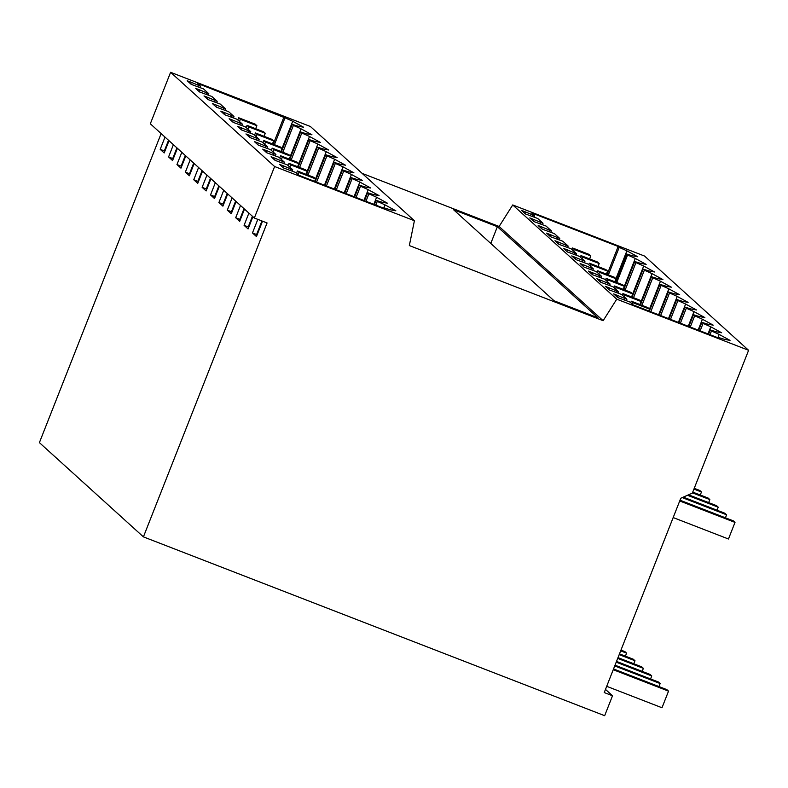 <?xml version="1.0" encoding="UTF-8"?>
<svg xmlns="http://www.w3.org/2000/svg" width="788" height="788" viewBox="0 0 788 788"><rect width="100%" height="100%" fill="white"/><g stroke="black" fill="none" stroke-linecap="round" stroke-linejoin="round"><path stroke-width="1.18" d="M710.008 334.683L711.465 330.99L710.244 329.906A61.316 2.758 -158.5 0 0 716.253 331.778L721.641 332.772L710.786 326.833L707.998 333.905M718.489 337.973L633.02 304.838L629.937 302.04L617.664 297.529L613.675 293.904L626.884 299.273L621.545 294.436L609.282 289.925L605.283 286.31L618.491 291.678L613.163 286.842L600.889 282.331L596.9 278.706L610.109 284.074L604.77 279.238L592.497 274.726L588.508 271.111L601.717 276.47L596.378 271.643L584.115 267.132L580.116 263.507L593.325 268.875L587.996 264.039L575.723 259.528L571.733 255.913L584.942 261.271L579.604 256.445L567.34 251.933L563.341 248.309L576.55 253.677L571.221 248.841L558.948 244.329L554.959 240.714L568.168 246.073L562.829 241.246L550.556 236.735L546.567 233.11L559.775 238.478L554.437 233.642L542.174 229.131L538.174 225.516L551.383 230.874L546.054 226.048L533.781 221.536L529.792 217.912L543.001 223.28L537.662 218.443L525.389 213.932L521.4 210.317L534.609 215.676L531.526 212.888L618.166 246.477L607.154 274.441M534.609 215.676L534.047 217.104M543.001 223.28L542.44 224.708M551.383 230.874L550.822 232.302M559.775 238.478L559.214 239.907M568.168 246.073L567.596 247.511M576.55 253.677L575.989 255.105M584.942 261.271L584.381 262.709M593.325 268.875L592.763 270.304M601.717 276.47L601.155 277.908M610.109 284.074L609.548 285.502M618.491 291.678L617.93 293.106M626.884 299.273L626.322 300.701M497.376 226.698L597.895 317.771L554.062 300.77L453.533 209.697L497.376 226.698L490.776 243.443M254.337 218.02L267.073 222.955L143.416 536.874L604.662 715.701L612.512 695.774L604.238 692.563L680.793 498.233L692.337 493.14L748.6 350.296L616.748 299.174L603.135 320.706L409.336 245.57L414.409 220.729L310.393 126.494L170.602 72.299L150.321 123.785L254.337 218.02L274.618 166.524L170.602 72.299M375.817 205.116L377.275 201.423L376.063 200.339A61.316 2.758 -158.5 0 0 382.062 202.211L387.46 203.206L376.605 197.266L373.817 204.338M199.857 87.537L200.418 86.109L197.335 83.311L285 117.826A61.316 2.758 -158.5 0 1 292.712 121.273L303.567 127.203L298.179 126.218A61.306 2.758 -158.5 0 1 292.181 124.346L293.392 125.43A61.306 2.758 -158.5 0 1 301.105 128.868L290.398 156.054M208.249 95.141L208.81 93.713L203.471 88.877L191.208 84.365L187.209 80.75L191.346 82.346L190.726 83.932M216.631 102.736L217.202 101.307L211.864 96.481L199.591 91.96L195.601 88.345L199.738 89.95L199.118 91.526M225.023 110.34L225.585 108.911L220.256 104.075L207.983 99.564L203.993 95.949L208.121 97.545L207.5 99.13M233.415 117.934L233.977 116.506L228.638 111.679L216.375 107.158L212.376 103.543L216.513 105.149L215.892 106.725M241.798 125.538L242.359 124.11L237.03 119.274L224.757 114.762L220.768 111.147L224.905 112.743L224.284 114.329M250.19 133.133L250.751 131.704L245.413 126.878L233.149 122.357L229.15 118.742L233.287 120.347L232.667 121.923M258.582 140.737L259.144 139.309L253.805 134.472L241.532 129.961L237.543 126.346L241.68 127.942L241.059 129.528M266.965 148.331L267.526 146.903L262.197 142.076L249.924 137.555L245.935 133.94L250.072 135.546L249.441 137.122M275.357 155.935L275.918 154.507L270.579 149.671L258.316 145.159L254.317 141.544L258.454 143.14L257.834 144.726M283.739 163.53L284.301 162.101L278.972 157.275L266.699 152.754L262.709 149.139L266.846 150.744L266.226 152.32M292.131 171.134L292.693 169.706L287.354 164.869L275.091 160.358L271.102 156.743L275.229 158.339L274.608 159.925M384.308 208.406L298.839 175.271L295.746 172.474L283.483 167.952L279.484 164.337L283.621 165.943L283 167.519M612.512 695.774L605.489 689.401M748.6 350.296L644.584 256.07L512.732 204.949L499.119 226.471L362.116 173.36M711.465 330.99A61.316 2.758 21.5 0 1 719.178 334.437L730.033 340.367L724.635 339.382A61.306 2.758 21.5 0 1 718.676 337.52M624.894 298.504L624.303 300.001M384.485 207.953A61.316 2.758 21.5 0 0 390.444 209.815L395.842 210.8L384.987 204.86A61.306 2.758 21.5 0 0 377.275 201.423M292.693 169.706L290.703 168.937L290.112 170.435M617.812 295.51L617.191 297.096M290.703 168.937L283.621 165.943M261.941 220.965L256.602 234.538L252.465 232.933L256.455 236.558L262.512 221.192M257.154 234.775L256.602 234.538M257.814 219.369L252.465 232.933M414.409 220.729L274.618 166.524M143.416 536.874L39.4 442.639L161.136 133.586M252.889 216.71L248.072 228.953L244.073 225.338L248.9 213.095M244.507 209.115L239.68 221.359L235.691 217.734L240.507 205.491M236.114 201.511L231.288 213.755L227.299 210.14L232.125 197.896M227.722 193.917L222.906 206.151L218.906 202.536L223.733 190.292M219.34 186.313L214.513 198.556L210.524 194.941L215.341 182.698M210.948 178.718L206.131 190.952L202.132 187.337L206.958 175.094M202.565 171.114L197.739 183.358L193.749 179.743L198.566 167.499M194.173 163.52L189.347 175.754L185.357 172.139L190.184 159.895M185.781 155.916L180.964 168.159L176.965 164.544L181.792 152.301M177.398 148.321L172.572 160.555L168.583 156.94L173.399 144.697M169.006 140.717L164.18 152.961L160.191 149.346L165.017 137.102M284.301 162.101L275.229 158.339M275.918 154.507L266.846 150.744M267.526 146.903L258.454 143.14M259.144 139.309L250.072 135.546M250.751 131.704L241.68 127.942M242.359 124.11L233.287 120.347M233.977 116.506L224.905 112.743M225.585 108.911L216.513 105.149M217.202 101.307L208.121 97.545M208.81 93.713L199.738 89.95M200.418 86.109L191.346 82.346M376.605 197.266A61.306 2.758 -158.5 0 0 368.892 193.818L367.671 192.745A61.316 2.758 -158.5 0 0 373.67 194.616L379.067 195.601L368.213 189.662A61.306 2.758 -158.5 0 0 360.5 186.224L359.279 185.141A61.316 2.758 -158.5 0 0 365.287 187.012L370.675 188.007L359.82 182.067A61.306 2.758 -158.5 0 0 352.108 178.62L350.896 177.546A61.316 2.758 -158.5 0 0 356.895 179.418L362.293 180.403L351.438 174.463A61.306 2.758 -158.5 0 0 343.726 171.026L342.504 169.942A61.316 2.758 -158.5 0 0 348.503 171.814L353.901 172.808L343.046 166.869A61.306 2.758 -158.5 0 0 335.333 163.421L334.122 162.348A61.316 2.758 -158.5 0 0 340.12 164.219L345.518 165.204L334.654 159.265A61.306 2.758 -158.5 0 0 326.941 155.827L325.73 154.743A61.316 2.758 -158.5 0 0 331.728 156.615L337.126 157.61L326.271 151.67A61.306 2.758 -158.5 0 0 318.559 148.223L317.337 147.139A61.316 2.758 -158.5 0 0 323.346 149.011L328.734 150.006L317.879 144.066A61.306 2.758 -158.5 0 0 310.167 140.628L308.955 139.545A61.316 2.758 -158.5 0 0 314.954 141.416L320.352 142.411L309.497 136.472A61.306 2.758 -158.5 0 0 301.784 133.024L300.563 131.941A61.316 2.758 -158.5 0 0 306.562 133.812L311.959 134.807L301.105 128.868M603.135 320.706L499.119 226.471M616.748 299.174L512.732 204.949M608.356 274.904L619.191 247.393L618.166 246.477M619.191 247.393A61.306 2.758 -158.5 0 1 626.903 250.84L615.93 278.686M616.748 282.498L627.583 254.997L626.401 253.923A61.316 2.758 -158.5 0 0 632.36 255.785L637.758 256.78L626.903 250.84M627.583 254.997A61.306 2.758 -158.5 0 1 635.295 258.444L624.323 286.29M623.712 289.551L634.754 261.517A61.316 2.758 -158.5 0 0 640.752 263.389L646.15 264.374L635.295 258.444M634.754 261.517L635.965 262.591A61.306 2.758 -158.5 0 1 643.678 266.039L632.715 293.885M632.094 297.145L643.146 269.112A61.316 2.758 -158.5 0 0 649.145 270.983L654.533 271.978L643.678 266.039M643.146 269.112L644.357 270.195A61.306 2.758 -158.5 0 1 652.07 273.643L641.097 301.489M640.486 304.749L651.528 276.716A61.316 2.758 -158.5 0 0 657.527 278.588L662.925 279.573L652.07 273.643M651.528 276.716L652.75 277.79A61.306 2.758 -158.5 0 1 660.462 281.237L649.489 309.083M649.342 311.161L659.92 284.31A61.316 2.758 -158.5 0 0 665.919 286.182L671.317 287.177L660.462 281.237M659.92 284.31L661.132 285.394A61.306 2.758 -158.5 0 1 668.845 288.841L658.63 314.767M659.211 314.993L668.303 291.915A61.316 2.758 -158.5 0 0 674.311 293.786L679.699 294.771L668.845 288.841M668.303 291.915L669.524 292.988A61.306 2.758 -158.5 0 1 677.237 296.436L668.51 318.598M669.091 318.815L676.695 299.509A61.316 2.758 -158.5 0 0 682.694 301.38L688.091 302.375L677.237 296.436M676.695 299.509L677.907 300.592A61.306 2.758 -158.5 0 1 685.619 304.04L678.379 322.42M678.96 322.647L685.087 307.113A61.316 2.758 -158.5 0 0 691.086 308.985L696.484 309.97L685.619 304.04M685.087 307.113L686.299 308.197A61.306 2.758 -158.5 0 1 694.011 311.634L688.259 326.252M688.84 326.478L693.47 314.707A61.316 2.758 -158.5 0 0 699.468 316.579L704.866 317.574L694.011 311.634M693.47 314.707L694.691 315.791A61.306 2.758 -158.5 0 1 702.404 319.239L698.129 330.074M698.71 330.3L701.862 322.312A61.316 2.758 -158.5 0 0 707.86 324.183L713.258 325.168L702.404 319.239M701.862 322.312L703.073 323.395A61.306 2.758 -158.5 0 1 710.786 326.833M274.431 144.667L285 117.826M283.985 116.91L273.229 144.204M615.359 281.966L626.401 253.923M532.619 214.907L532.028 216.404M525.537 211.923L524.916 213.499M198.438 85.34L197.847 86.838M168.524 140.284L164.328 150.941L160.191 149.346M164.889 151.178L164.328 150.941M281.395 151.72L292.181 124.346M368.892 193.818L365.947 201.285M700.138 330.852L703.073 323.395M282.321 161.333L281.73 162.83M616.511 290.9L615.92 292.397M252.416 216.276L248.21 226.944L244.073 225.338M248.772 227.171L248.21 226.944M609.42 287.916L608.799 289.491M708.589 334.132L710.244 329.906M374.399 204.565L376.063 200.339M360.5 186.224L356.077 197.463M690.258 327.03L694.691 315.791M273.929 153.739L273.337 155.236M608.119 283.306L607.528 284.803M244.024 208.682L239.828 219.34L235.691 217.734M240.379 219.576L239.828 219.34M601.037 280.311L600.407 281.897M364.519 200.733L367.671 192.745M352.108 178.62L346.198 193.631M680.389 323.198L686.299 308.197M265.546 146.135L264.955 147.632M599.727 275.701L599.136 277.199M235.632 201.078L231.436 211.745L227.299 210.14M231.997 211.972L231.436 211.745M592.645 272.717L592.024 274.293M354.649 196.911L359.279 185.141M343.726 171.026L336.328 189.8M670.509 319.367L677.907 300.592M257.154 138.54L256.563 140.037M591.345 268.107L590.754 269.604M227.249 193.484L223.043 204.141L218.906 202.536M223.605 204.378L223.043 204.141M584.253 265.113L583.632 266.699M344.78 193.08L350.896 177.546M335.333 163.421L326.449 185.978M660.639 315.545L669.524 292.988M248.762 130.936L248.171 132.433M582.953 260.503L582.362 262M218.857 185.879L214.661 196.547L210.524 194.941M215.213 196.773L214.661 196.547M575.87 257.518L575.25 259.094M334.9 189.248L342.504 169.942M326.941 155.827L316.579 182.146M650.77 311.713L661.132 285.394M240.379 123.342L239.788 124.839M574.56 252.909L573.979 254.406M210.475 178.285L206.269 188.943L202.132 187.337M206.83 189.179L206.269 188.943M567.478 249.914L566.858 251.5M325.03 185.426L334.122 162.348M318.559 148.223L307.98 175.064M641.915 305.301L652.75 277.79M231.987 115.737L231.396 117.235M566.178 245.304L565.587 246.802M202.083 170.681L197.877 181.348L193.749 179.743M198.438 181.575L197.877 181.348M559.086 242.32L558.465 243.896M315.151 181.595L325.73 154.743M310.167 140.628L299.598 167.47M633.522 297.697L644.357 270.195M223.595 108.143L223.014 109.64M557.786 237.71L557.195 239.207M193.69 163.086L189.494 173.744L185.357 172.139M190.046 173.981L189.494 173.744M550.704 234.716L550.083 236.292M306.562 174.512L317.337 147.139M301.784 133.024L291.205 159.865M625.13 290.102L635.965 262.591M215.213 100.539L214.622 102.036M549.403 230.106L548.812 231.603M185.308 155.482L181.102 166.15L176.965 164.544M181.664 166.376L181.102 166.15M542.311 227.121L541.691 228.697M298.169 166.918L308.955 139.545M293.392 125.43L282.823 152.271M206.82 92.935L206.229 94.442M541.011 222.512L540.42 224.009M176.916 147.878L172.72 158.546L168.583 156.94M173.271 158.782L172.72 158.546M533.929 219.517L533.299 221.093M289.787 159.314L300.563 131.941M673.179 517.568L728.467 539.002L735.007 522.395L733.332 520.868L680.014 500.203M679.719 500.961L735.007 522.395M613.547 668.953L666.855 689.628L668.539 691.145L661.989 707.752L606.701 686.318M613.241 669.711L668.539 691.145M682.25 497.592L726.615 514.791L725.433 517.815M683.304 497.13L724.94 513.274L726.615 514.791M615.024 665.18L658.472 682.024L660.147 683.541L658.955 686.565M614.729 665.939L660.147 683.541M687.491 495.278L718.232 507.196L717.041 510.21M688.545 494.815L716.548 505.669L718.232 507.196M616.511 661.408L650.08 674.43L651.755 675.946L650.573 678.96M616.216 662.166L651.755 675.946M692.445 492.855L709.84 499.592L708.658 502.616M692.741 492.096L708.166 498.075L709.84 499.592M617.999 657.635L641.688 666.825L643.372 668.342L642.181 671.366M617.703 658.394L643.372 668.342M648.81 310.955L649.529 309.123L632.991 302.71L632.38 304.247M632.991 302.71L631.306 301.183L630.695 302.73M693.933 489.082L701.458 491.998L700.266 495.012M649.529 309.123L647.854 307.606L631.306 301.183M694.228 488.324L699.774 490.471L701.458 491.998M296.515 173.163L297.381 170.957L299.056 172.474L298.189 174.68M314.619 181.388L315.604 178.886L313.929 177.369L297.381 170.957M619.486 653.873L633.306 659.221L634.98 660.748L633.788 663.762M315.604 178.886L299.056 172.474M619.191 654.621L634.98 660.748M639.955 304.542L641.136 301.518L624.598 295.106L623.988 296.652M624.598 295.106L622.924 293.589L622.313 295.136M641.136 301.518L639.462 300.001L622.924 293.589M288.122 165.559L288.989 163.352L290.674 164.879L289.797 167.086M306.03 174.306L307.212 171.292L305.537 169.775L288.989 163.352M620.974 650.1L624.914 651.627L626.588 653.144L625.406 656.168M307.212 171.292L290.674 164.879M620.678 650.849L626.588 653.144M631.562 296.938L632.754 293.924L616.206 287.512L615.605 289.048M616.206 287.512L614.532 285.985L613.921 287.531M632.754 293.924L631.08 292.407L614.532 285.985M279.73 157.964L280.607 155.758L282.281 157.275L281.414 159.481M297.637 166.711L298.829 163.687L297.145 162.17L280.607 155.758M298.829 163.687L282.281 157.275M623.18 289.344L624.362 286.32L607.824 279.907L607.213 281.454M607.824 279.907L606.139 278.391L605.539 279.937M624.362 286.32L622.687 284.803L606.139 278.391M271.348 150.36L272.215 148.154L273.889 149.681L273.022 151.887M289.245 159.107L290.437 156.093L288.763 154.566L272.215 148.154M290.437 156.093L273.889 149.681M614.788 281.74L615.98 278.725L599.432 272.313L598.821 273.85M599.432 272.313L597.757 270.786L597.146 272.333M615.98 278.725L614.295 277.209L597.757 270.786M262.956 142.766L263.832 140.559L265.507 142.076L264.64 144.283M280.863 151.513L282.045 148.489L280.37 146.972L263.832 140.559M282.045 148.489L265.507 142.076M606.396 274.145L607.587 271.121L591.039 264.709L590.439 266.255M591.039 264.709L589.365 263.192L588.754 264.738M607.587 271.121L605.913 269.604L589.365 263.192M254.573 135.162L255.44 132.955L257.115 134.482L256.248 136.688M272.471 143.909L273.663 140.894L271.978 139.368L255.44 132.955M273.663 140.894L257.115 134.482M598.013 266.541L599.195 263.527L582.657 257.115L582.046 258.651M582.657 257.115L580.973 255.588L580.372 257.134M599.195 263.527L597.521 262.01L580.973 255.588M246.181 127.567L247.048 125.361L248.732 126.878L247.856 129.084M264.088 136.314L265.27 133.29L263.596 131.773L247.048 125.361M265.27 133.29L248.732 126.878M589.621 258.947L590.813 255.923L574.265 249.51L573.654 251.057M574.265 249.51L572.59 247.993L571.98 249.54M590.813 255.923L589.129 254.406L572.59 247.993M237.789 119.963L238.666 117.757L240.34 119.283L239.473 121.49M255.696 128.71L256.888 125.696L255.204 124.169L238.666 117.757M256.888 125.696L240.34 119.283M719.178 334.437L717.878 337.737M384.987 204.86L383.687 208.17M292.712 121.273L282.005 148.459M616.029 282.222L626.972 254.455M368.213 189.662L363.938 200.507M359.82 182.067L354.068 196.685M351.438 174.463L344.189 192.853M343.046 166.869L334.319 189.022M334.654 159.265L324.449 185.2M326.271 151.67L315.564 178.856M317.879 144.066L307.172 171.252M309.497 136.472L298.79 163.658"/></g></svg>
